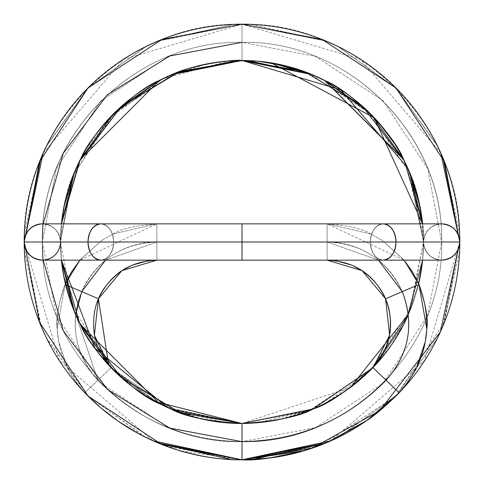 <?xml version="1.0" encoding="UTF-8"?>
<svg xmlns="http://www.w3.org/2000/svg" width="484" height="484" viewBox="0 0 484 484"><rect width="100%" height="100%" fill="white"/><g stroke="black" fill="none" stroke-linecap="round" stroke-linejoin="round"><path stroke-width="0.36" stroke-dasharray="2.42 1.81" d="M404.14 260.15L382.16 240.391L371.028 234.02L327.13 223.85L404.14 260.15L382.16 240.391L371.022 234.02L327.13 223.85L327.13 242L327.13 223.85L242 223.85L242 260.15L242 223.85L242 260.15L242 223.85L42.35 223.85C31.406 225.006 25.356 231.056 24.2 242L42.35 242C39.827 135.32 135.32 39.821 242 42.35C348.595 39.827 444.487 135.32 441.65 242L396.009 242C395.192 252.944 390.915 258.994 383.177 260.15C375.433 258.994 371.155 252.944 370.339 242L423.5 242C424.656 231.056 430.706 225.006 441.65 223.85L383.177 223.85A18.15 12.832 -90 0 1 396.009 242A18.15 12.832 -90 0 1 383.177 260.15C375.433 258.994 371.155 252.944 370.339 242C371.155 231.056 375.433 225.006 383.177 223.85C390.915 225.006 395.192 231.056 396.009 242L370.339 242C371.155 231.056 375.433 225.006 383.177 223.85L242 223.85L242 242L242 223.85L100.823 223.85C93.085 225.006 88.808 231.056 87.991 242L24.2 242L41.037 158.347L46.736 145.805L87.888 88.276L145.315 46.978L158.492 40.977L242 24.2L250.791 24.381L325.188 40.837L339.169 47.208L396.172 88.251L437.143 145.291M412.755 272.353L418.956 284.519L402.258 291.64C414.6 324.407 409.204 353.931 386.069 380.218L372.97 367.652L313.184 408.938L242 423.5L242 441.65A199.65 199.65 0 0 0 386.069 380.218L372.97 367.652L386.069 380.218C409.204 353.931 414.6 324.407 402.258 291.64L418.956 284.519C425.763 304.49 428.376 319.277 426.815 328.89L418.956 284.519L402.258 291.64C387.158 260.047 362.117 243.5 327.13 242L327.13 260.15L327.13 242L242 242L370.339 242A18.15 12.832 -90 0 1 383.177 223.85C390.915 225.006 395.192 231.056 396.009 242L242 242L242 223.85L242 242L24.2 242L42.35 242L24.2 242L41.049 325.702L46.869 338.479L88.27 396.184L146.017 437.5M378.464 260.15L327.13 242L327.13 260.15L327.13 242L378.464 260.15L327.13 242A81.675 81.675 0 0 1 386.069 380.218C346.405 420.293 298.386 440.773 242 441.65C298.386 440.773 346.405 420.293 386.069 380.218C409.204 353.931 414.6 324.407 402.258 291.64C387.158 260.047 362.117 243.5 327.13 242L327.13 223.85L327.13 242L113.661 242L242 242L242 223.85L242 242L113.661 242C112.845 231.056 108.567 225.006 100.823 223.85L42.35 223.85L100.823 223.85C93.085 225.006 88.808 231.056 87.991 242C88.808 252.944 93.085 258.994 100.823 260.15C108.567 258.994 112.845 252.944 113.661 242L87.991 242C88.808 252.944 93.085 258.994 100.823 260.15C108.567 258.994 112.845 252.944 113.661 242C112.845 231.056 108.567 225.006 100.823 223.85L42.35 223.85C31.406 225.006 25.356 231.056 24.2 242A217.8 217.8 0 0 1 242 24.2L325.49 40.959L338.449 46.851L395.803 87.888L437.04 145.079M327.148 260.15L327.13 242L242 242L327.13 242L242 242L327.13 242L327.13 260.15L242 260.15L327.13 260.15L242 260.15L242 223.85L242 260.15L42.35 260.15C53.294 258.994 59.344 252.944 60.5 242L113.661 242L60.5 242C59.344 231.056 53.294 225.006 42.35 223.85L100.823 223.85C93.085 225.006 88.808 231.056 87.991 242C88.808 252.944 93.085 258.994 100.823 260.15C108.567 258.994 112.845 252.944 113.661 242C112.845 231.056 108.567 225.006 100.823 223.85L42.35 223.85A18.15 18.15 0 0 1 60.5 242L113.661 242L60.5 242C59.344 231.056 53.294 225.006 42.35 223.85L100.823 223.85C93.085 225.006 88.808 231.056 87.991 242L24.2 242L39.494 161.831L87.991 87.991L161.831 39.494L242 24.2L242 42.35C348.595 39.827 444.487 135.32 441.65 242L396.009 242C395.192 252.944 390.915 258.994 383.177 260.15A18.15 12.832 -90 0 1 370.339 242C371.155 231.056 375.433 225.006 383.177 223.85L100.823 223.85A18.15 12.832 90 0 0 87.991 242L24.2 242L87.991 242C88.808 252.944 93.085 258.994 100.823 260.15L42.35 260.15C53.294 258.994 59.344 252.944 60.5 242L61.426 223.85L60.5 242L42.35 242C39.821 348.595 135.32 444.487 242 441.656L242 423.5A181.5 181.5 0 0 0 423.5 242C424.656 231.056 430.706 225.006 441.65 223.85L383.177 223.85C390.915 225.006 395.192 231.056 396.009 242C395.192 252.944 390.915 258.994 383.177 260.15C375.433 258.994 371.155 252.944 370.339 242L242 242L242 260.15L242 223.85L242 260.15L100.823 260.15C108.567 258.994 112.845 252.944 113.661 242C112.845 231.056 108.567 225.006 100.823 223.85C93.085 225.006 88.808 231.056 87.991 242C88.808 252.944 93.085 258.994 100.823 260.15L42.35 260.15L100.823 260.15C108.567 258.994 112.845 252.944 113.661 242L60.5 242L61.426 260.15L60.5 242L61.426 223.85L60.5 242L61.426 260.15L60.5 242L42.35 242C39.827 135.32 135.32 39.821 242 42.35C348.595 39.827 444.481 135.32 441.65 242L370.339 242C371.155 231.056 375.433 225.006 383.177 223.85L441.65 223.85L383.177 223.85C390.915 225.006 395.192 231.056 396.009 242L441.65 242C444.173 135.32 348.68 39.821 242 42.35L242.024 60.5L242 42.35C348.595 39.827 444.481 135.32 441.65 242L459.8 242L441.65 242C444.179 348.595 348.68 444.487 242 441.656L242 423.5L175.19 410.759L113.661 370.339L73.241 308.81L60.5 242A181.5 181.5 0 0 0 242 423.5L242 459.8A217.8 217.8 0 0 1 24.2 242C25.356 252.944 31.406 258.994 42.35 260.15C53.294 258.994 59.344 252.944 60.5 242A181.5 181.5 0 0 1 61.407 223.85L60.5 242L73.241 175.19L113.661 113.661L175.19 73.241L242 60.5L242 24.2A217.8 217.8 0 0 1 459.8 242A217.8 217.8 0 0 1 242 459.8L161.831 444.506L87.991 396.009L39.494 322.169L24.2 242C25.356 252.944 31.406 258.994 42.35 260.15L100.823 260.15L42.35 260.15C53.294 258.994 59.344 252.944 60.5 242C59.344 231.056 53.294 225.006 42.35 223.85A18.15 18.15 0 0 1 60.5 242L113.661 242C112.845 231.056 108.567 225.006 100.823 223.85A18.15 12.832 -90 0 1 113.661 242L60.5 242C59.344 231.056 53.294 225.006 42.35 223.85L100.823 223.85A18.15 12.832 90 0 1 113.661 242C112.845 231.056 108.567 225.006 100.823 223.85L242 223.85L100.823 223.85A18.15 12.832 90 0 1 113.661 242A18.15 12.832 90 0 0 100.823 223.85L242 223.85L242 242L242 223.85L441.65 223.85C452.594 225.006 458.644 231.056 459.8 242L444.506 322.169L396.009 396.009L322.169 444.506L242 459.8L242 423.5L242 459.8L242 423.5L242 459.8L242 441.656L242 459.8L246.041 459.764M79.86 260.15L101.84 240.391L112.972 234.02L156.87 223.85L79.86 260.15L101.84 240.391L112.978 234.02L156.87 223.85L156.87 242L156.87 223.85L327.13 223.85L242 223.85L242 242L87.991 242A18.15 12.832 90 0 0 100.823 260.15C108.567 258.994 112.845 252.944 113.661 242C112.845 231.056 108.567 225.006 100.823 223.85A18.15 12.832 -90 0 1 113.661 242A18.15 12.832 -90 0 1 100.823 260.15A18.15 12.832 90 0 0 113.661 242L60.5 242L113.661 242A18.15 12.832 90 0 1 100.823 260.15C108.567 258.994 112.845 252.944 113.661 242L242 242L113.661 242A18.15 12.832 90 0 1 100.823 260.15L242 260.15L242 223.85L383.177 223.85C390.915 225.006 395.192 231.056 396.009 242L459.8 242L396.009 242C395.192 252.944 390.915 258.994 383.177 260.15L242 260.15L242 242L87.991 242A18.15 12.832 90 0 1 100.823 223.85A18.15 12.832 90 0 0 87.991 242A18.15 12.832 -90 0 0 100.823 260.15L242 260.15L242 242L242 260.15L100.823 260.15L242 260.15L242 223.85L242 260.15L242 242L396.009 242C395.192 252.944 390.915 258.994 383.177 260.15C375.433 258.994 371.155 252.944 370.339 242L242 242L370.339 242C371.155 231.056 375.433 225.006 383.177 223.85A18.15 12.832 -90 0 0 370.339 242L441.65 242C444.173 135.32 348.68 39.821 242 42.35L242 60.5A181.5 181.5 0 0 0 60.5 242L42.35 242C39.821 348.595 135.32 444.487 242 441.656L242 423.5A181.5 181.5 0 0 0 372.632 368.003A181.5 181.5 0 0 1 242 423.5L242 459.8C221.321 460.556 196.444 456.152 167.355 446.587L242 459.8L316.645 446.587M379.68 410.765L379.565 410.856A217.8 217.8 0 0 0 399.167 392.784L407.927 382.306M105.536 260.15L156.87 242L156.87 223.85L156.87 242L105.536 260.15L156.87 242L156.87 260.15L156.87 242L327.13 242C362.117 243.5 387.158 260.047 402.258 291.64L385.566 298.761M385.445 298.477L362.147 270.677L327.438 260.15M373.182 367.435L389.614 335.097L385.688 299.039M24.406 232.677L40.771 158.988L47.317 144.643L88.251 87.919L145.061 47.105L158.873 40.819L233.088 24.388L242 24.2L322.169 39.494L396.009 87.991L444.506 161.831L459.8 242C458.644 252.944 452.594 258.994 441.65 260.15L383.177 260.15C375.433 258.994 371.155 252.944 370.339 242C371.155 231.056 375.433 225.006 383.177 223.85A18.15 12.832 90 0 0 370.339 242L423.5 242A181.5 181.5 0 0 0 242 60.5L308.81 73.241L370.339 113.661L410.759 175.19L423.5 242A181.5 181.5 0 0 1 422.592 260.15A181.5 181.5 0 0 0 423.5 242L422.592 260.15M407.673 167.881L409.694 172.546L423.458 237.384L423.5 242L407.673 167.881L409.706 172.582L423.452 237.293L423.5 242A18.15 18.15 0 0 0 441.65 260.15C430.706 258.994 424.656 252.944 423.5 242C424.656 231.056 430.706 225.006 441.65 223.85C452.594 225.006 458.644 231.056 459.8 242C458.644 252.944 452.594 258.994 441.65 260.15L383.177 260.15L441.65 260.15C430.706 258.994 424.656 252.944 423.5 242L410.759 308.81L370.339 370.339L308.81 410.759L242 423.5L242 441.644L242 423.5L226.258 422.853L172.982 409.869L199.535 418.497L226.258 422.853M379.214 123.269L371.046 114.448L403.414 159.03L398.725 150.5M24.406 251.42L40.747 324.97L47.19 339.133L87.894 395.809L144.413 436.701M246.943 60.567L242 60.5L242 24.2L242 42.35C135.405 39.827 39.513 135.32 42.35 242L60.5 242L42.35 242L43.197 223.85L42.35 242L113.661 242A18.15 12.832 -90 0 1 100.823 260.15L42.35 260.15L100.823 260.15A18.15 12.832 -90 0 1 87.991 242L242 242L242 223.85L242 242L370.339 242C371.155 231.056 375.433 225.006 383.177 223.85A18.15 12.832 90 0 0 370.339 242A18.15 12.832 -90 0 0 383.177 260.15C375.433 258.994 371.155 252.944 370.339 242L396.009 242A18.15 12.832 90 0 0 383.177 223.85L441.65 223.85L383.177 223.85A18.15 12.832 -90 0 0 370.339 242A18.15 12.832 90 0 0 383.177 260.15C375.433 258.994 371.155 252.944 370.339 242A18.15 12.832 90 0 0 383.177 260.15L441.65 260.15C430.706 258.994 424.656 252.944 423.5 242L370.339 242A18.15 12.832 -90 0 0 383.177 260.15L242 260.15L242 242L242 260.15L441.65 260.15C430.706 258.994 424.656 252.944 423.5 242C424.656 231.056 430.706 225.006 441.65 223.85A18.15 18.15 0 0 0 423.5 242L422.574 223.85L423.5 242L441.65 242C444.179 348.595 348.68 444.487 242 441.656A199.65 199.65 0 0 1 97.931 380.218L75.71 314.491L97.931 380.218C137.595 420.293 185.614 440.773 242 441.65L242 459.8L180.012 450.773C207.642 457.755 228.303 460.768 242 459.8A217.8 217.8 0 0 1 24.2 242L242 242L242 223.85L242 260.15L242 242L242 260.15L242 242L242 260.15L242 242L42.35 242L43.197 260.15L42.35 242L43.197 223.85M80.895 325.381L112.046 368.62L115.694 372.263L158.54 403.16M372.632 368.003L310.268 410.172L242 423.5L172.141 409.524L167.875 407.673L172.982 409.869M422.592 223.85L423.5 242A181.5 181.5 0 0 0 422.592 223.85A181.5 181.5 0 0 1 423.5 242L441.65 242C444.173 135.32 348.68 39.827 242 42.35C135.405 39.827 39.513 135.32 42.35 242L87.991 242A18.15 12.832 -90 0 1 100.823 223.85L42.35 223.85A18.15 18.15 0 0 0 24.2 242L59.35 360.447L153.053 440.809M418.63 283.763A181.5 181.5 0 0 1 408.308 314.685A181.5 181.5 0 0 0 418.63 283.763M442.963 158.347L437.264 145.805L442.963 158.347L459.8 242L423.5 242L459.8 242L441.65 242L459.8 242L459.594 232.677L443.229 158.988L436.683 144.643L395.749 87.919L338.939 47.105L325.127 40.819L250.912 24.388L242 24.2C358.378 21.447 462.553 125.622 459.8 242L441.65 242C444.173 135.32 348.68 39.827 242 42.35C135.405 39.827 39.519 135.32 42.35 242L60.5 242L61.407 260.15A181.5 181.5 0 0 1 60.5 242A181.5 181.5 0 0 0 242 423.5L170.816 408.944L111.03 367.652L108.64 365.021L111.03 367.652L155.781 401.702L111.03 367.652L84.833 392.784L76.073 382.306L67.863 368.862L58.679 341.625L57.185 328.89L65.044 284.519L65.413 283.666L65.044 284.519L65.685 284.792M75.71 314.491L97.931 380.218L111.03 367.652L97.931 380.218A81.675 81.675 0 0 1 81.742 291.64C69.4 324.407 74.796 353.931 97.931 380.218C74.796 353.931 69.4 324.407 81.742 291.64L65.044 284.519C49.961 324.57 56.555 360.659 84.833 392.784L97.931 380.218C74.796 353.931 69.4 324.407 81.742 291.64L98.433 298.761L81.742 291.64C96.842 260.047 121.883 243.5 156.87 242L242 242L242 223.85L242 260.15L156.87 260.15L383.177 260.15A18.15 12.832 -90 0 0 396.009 242A18.15 12.832 90 0 0 383.177 223.85L242 223.85L242 260.15L156.87 260.15L156.87 242L242 242L242 260.15L242 242L156.87 242L242 242L156.87 242L156.87 260.15L156.87 242L242 242L242 223.85L242 260.15L242 242L396.009 242A18.15 12.832 -90 0 1 383.177 260.15L441.65 260.15L383.177 260.15A18.15 12.832 90 0 0 396.009 242A18.15 12.832 -90 0 0 383.177 223.85L441.65 223.85A18.15 18.15 0 0 0 423.5 242L422.574 260.15L423.367 248.8M156.87 260.15L156.87 223.85L242 223.85L242 242L370.339 242L242 242L242 223.85L156.87 223.85L156.87 242A81.675 81.675 0 0 0 81.742 291.64C96.842 260.047 121.883 243.5 156.87 242C121.883 243.5 96.842 260.047 81.742 291.64L65.044 284.519L71.245 272.347M180.012 450.773L156.574 442.328L138.509 433.622L156.574 442.328L167.355 446.587M379.565 410.856A217.8 217.8 0 0 0 399.167 392.784L386.069 380.218C346.405 420.293 298.386 440.773 242 441.65C348.68 444.481 444.167 348.595 441.65 242L423.5 242L441.65 242C444.481 135.32 348.595 39.827 242 42.35C348.68 39.827 444.173 135.32 441.65 242C444.487 135.32 348.595 39.827 242 42.35C348.68 39.821 444.173 135.32 441.65 242L427.632 168.511L383.177 100.823L315.489 56.368L242 42.35L242 24.2L242 42.35L315.489 56.368L383.177 100.823L427.632 168.511L441.65 242C444.167 348.595 348.68 444.481 242 441.644C185.614 440.773 137.595 420.293 97.931 380.218C137.595 420.293 185.614 440.773 242 441.65C185.614 440.773 137.595 420.293 97.931 380.218C137.595 420.293 185.614 440.773 242 441.65L242 423.5L257.742 422.853L311.018 409.869L284.465 418.497L257.742 422.853M98.555 298.477L121.853 270.677L156.562 260.15M307.951 73.011L311.593 74.482L242 60.5L242 42.35C135.405 39.827 39.519 135.32 42.35 242L56.368 315.489L100.823 383.177L168.511 427.632L242 441.65C185.614 440.773 137.595 420.293 97.931 380.218L111.03 367.652L94.386 335.097L98.312 299.039M442.951 325.702L437.131 338.479L442.951 325.702L459.8 242A217.8 217.8 0 0 1 242 459.8C180.49 458.838 128.103 436.501 84.833 392.784L76.073 382.299L84.833 392.784L97.931 380.218L84.833 392.784L76.073 382.299L67.863 368.862L58.679 341.625L57.185 328.89L65.044 284.519L98.433 298.761C102.662 288.518 110.467 279.159 121.853 270.677M437.264 145.805L396.112 88.276L338.685 46.978L325.508 40.977L242 24.2L233.209 24.381L158.812 40.837L144.831 47.208L87.828 88.251L46.857 145.291M440.809 153.053L360.447 59.35L242 24.2C125.622 21.447 21.447 125.622 24.2 242L42.35 242C39.519 135.32 135.405 39.827 242 42.35C135.32 39.821 39.827 135.32 42.35 242C39.513 135.32 135.405 39.827 242 42.35L168.511 56.368L100.823 100.823L56.368 168.511L42.35 242L56.368 168.511L100.823 100.823L168.511 56.368L242 42.35L242 60.5L172.425 74.469L159.224 80.586L80.525 159.145L74.306 172.546L60.542 237.384L60.5 242A181.5 181.5 0 0 1 61.407 223.85M241.583 60.5L236.168 60.597L172.679 74.361L158.982 80.707L114.557 112.857L112.953 114.448L80.586 159.03L74.294 172.582L60.548 237.293L60.5 242A18.15 18.15 0 0 1 42.35 260.15L100.823 260.15A18.15 12.832 90 0 1 87.991 242L24.2 242A18.15 18.15 0 0 0 42.35 260.15M441.65 242C444.167 348.595 348.68 444.481 242 441.644C348.68 444.487 444.179 348.595 441.65 242L423.5 242L441.65 242L427.632 315.489L383.177 383.177L315.489 427.632L242 441.65C135.32 444.487 39.821 348.595 42.35 242L113.661 242M396.009 242L242 242L242 223.85L441.65 223.85A18.15 18.15 0 0 1 459.8 242L396.009 242L459.8 242A217.8 217.8 0 0 0 242 24.2L242 60.5L242 24.2L158.51 40.959L145.551 46.851L88.197 87.888L46.96 145.079M459.594 251.42L443.253 324.97L436.81 339.133L396.106 395.809L339.586 436.701M271.845 63.011L255.504 61.014M252.485 60.809L247.251 60.579M409.712 311.145L418.587 283.666L409.712 311.145L403.105 325.381L375.148 365.245L403.614 324.389L391.205 345.189L375.148 365.245L403.105 325.381M368.306 372.263L325.46 403.16L311.018 409.869M403.614 324.389L409.458 311.756L423.5 242L422.998 255.334L423.5 242L409.476 172.298M43.191 153.053L123.553 59.35L242 24.2L242 60.5A181.5 181.5 0 0 1 423.5 242L370.339 242L423.5 242A181.5 181.5 0 0 1 242 423.5L350.47 387.478L324.341 403.735L311.859 409.524L242 423.5L167.875 407.673M437.131 338.479L395.731 396.184L337.983 437.5M327.13 242L327.13 223.85L327.13 242M242.932 60.5L242 60.5A181.5 181.5 0 0 0 60.5 242L73.072 175.607L109.112 118.447L163.562 78.432L228.92 60.984M242 42.35L242 24.2A217.8 217.8 0 0 0 24.2 242L42.35 242L43.197 260.15M61.407 260.15A181.5 181.5 0 0 1 60.5 242L42.35 242M242 459.8L242 423.5L227.141 422.925L206.39 420.009L172.141 409.524M370.339 242L423.5 242A18.15 18.15 0 0 0 441.65 260.15A18.15 18.15 0 0 0 459.8 242L424.649 360.447L330.947 440.809M242 223.85L242 260.15M24.2 242L87.991 242M229.12 60.966L239.901 60.512M240.197 60.512L241.431 60.5M241.552 60.5L254.983 60.978M260.543 61.468L271.276 62.914M409.458 311.756L418.587 283.666L408.29 314.491M382.16 240.391L403.614 259.521L382.16 240.391M371.022 234.02C362.8 228.817 348.165 225.423 327.13 223.85C348.165 225.423 362.8 228.817 371.028 234.02M425.321 341.625L416.137 368.862M331.092 440.724L332.526 440.077M332.659 440.016L365.638 421.298M372.97 367.652C347.845 390.709 327.916 404.473 313.184 408.938M325.188 40.837L339.169 47.208M311.321 74.361C284.289 62.708 251.607 60.125 247.832 60.597M363.659 107.4L369.443 112.857M397.412 148.292L394.527 143.669M409.706 172.582C419.084 197.109 423.663 218.677 423.452 237.293M409.694 172.546C416.579 185.796 421.165 207.406 423.458 237.384M325.49 40.959L338.449 46.851M40.771 158.988L47.317 144.643M158.873 40.819L145.061 47.105M40.747 324.97L47.19 339.133M74.306 172.83L65.515 199.898M65.473 200.073L61.141 226.911M84.228 152.502L86.648 148.364L112.258 115.228M122.361 105.657L115.029 112.457M172.721 74.348L206.565 64.045L226.597 61.172L235.272 60.627M74.288 311.145L72.086 305.543M72.08 305.537L66.804 289.148L63.815 276.291M63.259 273.285L61.28 258.631L60.633 248.8M155.473 401.532L119.427 375.79M41.037 158.347L46.736 145.805M158.492 40.977L145.315 46.978M41.049 325.702L46.869 338.479M65.413 283.666L65.044 284.519C58.237 304.49 55.624 319.277 57.185 328.89C55.624 319.283 58.237 304.49 65.044 284.519L65.413 283.666M101.84 240.391L80.386 259.521L101.84 240.391M112.978 234.02C121.2 228.817 135.835 225.423 156.87 223.85C135.835 225.423 121.2 228.817 112.972 234.02M58.679 341.625L67.863 368.862L58.679 341.625M153.821 400.619L146.579 396.366L111.03 367.652L108.852 365.245L111.03 367.652L134.068 387.878M250.912 24.388L234.462 24.333M158.812 40.837L144.831 47.208M172.679 74.361C199.71 62.708 232.393 60.125 236.168 60.597M158.982 80.707L114.557 112.857M80.586 159.03L112.953 114.448M74.294 172.582C64.529 200.394 63.422 200.34 60.548 237.293M240.518 60.506L237.341 60.56M235.097 60.633L233.826 60.688M233.318 60.712L226.391 61.184L206.595 64.039L172.425 74.469M159.224 80.586C133.814 90.151 89.836 134.358 80.525 159.145M74.306 172.546C67.421 185.796 62.835 207.406 60.542 237.384M158.51 40.959L145.551 46.851M459.8 242L459.594 232.677M443.229 158.988L436.683 144.643M325.127 40.819L338.939 47.105M443.253 324.97L436.81 339.133M423.5 242L422.859 226.911M311.279 74.348L277.435 64.045L257.403 61.172L247.923 60.597M325.46 403.16L350.011 387.817M290.297 67.119L285.935 65.963M244.698 60.518L243.694 60.506M349.932 387.878L344.923 391.459L324.341 403.735M311.859 409.524L277.61 420.009L256.859 422.925L242 423.5M325.508 40.977L338.685 46.978"/><path stroke-width="0.73" d="M385.688 299.039L385.566 298.761L418.956 284.519C434.039 324.57 427.445 360.659 399.167 392.784L372.97 367.652L399.167 392.784L366.951 420.384L327.426 442.328L303.988 450.773L242 459.8L242 423.5L242 459.8A217.8 217.8 0 0 0 379.565 410.856L312.24 448.16L242 459.8L161.831 444.506L87.991 396.009L39.494 322.169L24.2 242L459.8 242C458.644 252.944 452.594 258.994 441.65 260.15L383.177 260.15C390.915 258.994 395.192 252.944 396.009 242L459.8 242C458.644 252.944 452.594 258.994 441.65 260.15A18.15 18.15 0 0 0 459.8 242A217.8 217.8 0 0 0 242 24.2A217.8 217.8 0 0 0 24.2 242L396.009 242C395.192 252.944 390.915 258.994 383.177 260.15L100.823 260.15L242 260.15L242 242L242 260.15L100.823 260.15C93.085 258.994 88.808 252.944 87.991 242C88.808 252.944 93.085 258.994 100.823 260.15L42.35 260.15C31.406 258.994 25.356 252.944 24.2 242C25.356 252.944 31.406 258.994 42.35 260.15A18.15 18.15 0 0 0 60.5 242M373.182 367.435L389.614 335.097L385.566 298.761C395.162 324.244 390.963 347.209 372.97 367.652L386.069 380.218C409.204 353.931 414.6 324.407 402.258 291.64C414.6 324.407 409.204 353.931 386.069 380.218L399.167 392.784L407.927 382.299L416.137 368.862L425.321 341.625L426.815 328.89L418.956 284.519L412.755 272.353L404.14 260.15L418.956 284.519L412.755 272.347L404.14 260.15M40.753 158.698L46.857 145.291L40.753 158.698L24.2 242C25.356 231.056 31.406 225.006 42.35 223.85C31.406 225.006 25.356 231.056 24.2 242A18.15 18.15 0 0 1 42.35 223.85L441.65 223.85C452.594 225.006 458.644 231.056 459.8 242A217.8 217.8 0 0 1 399.167 392.784L383.068 407.945L365.638 421.298L327.426 442.328L316.645 446.587L302.633 451.173L269.376 458.064L246.041 459.764M327.438 260.15L327.13 260.15C354.342 261.318 373.817 274.186 385.566 298.761L385.445 298.477M43.197 260.15L63.325 330.832L107.484 389.451L169.854 428.165L242 441.644L242 423.5L179.854 412.531L121.248 377.508L79.394 322.634L61.407 260.15A181.5 181.5 0 0 0 242 423.5L155.781 401.696L170.816 408.938L242 423.5C293.262 422.701 336.918 404.086 372.97 367.652L313.184 408.944L242 423.5L242 441.65L169.854 428.165L107.484 389.451L63.325 330.832L43.197 260.15L63.325 330.832L107.484 389.451L169.854 428.165L242 441.644C298.386 440.773 346.405 420.293 386.069 380.218C346.405 420.293 298.386 440.773 242 441.65C298.386 440.773 346.405 420.293 386.069 380.218C409.204 353.931 414.6 324.407 402.258 291.64L385.566 298.761L362.147 270.677L327.13 260.15L336.319 260.846L351.922 265.196L362.147 270.677C373.533 279.159 381.338 288.518 385.566 298.761L402.258 291.64L378.464 260.15M407.927 382.299L399.167 392.784L407.927 382.306L416.137 368.862L425.321 341.625L426.815 328.89C428.376 319.283 425.763 304.49 418.956 284.519L402.258 291.64L418.956 284.519L412.755 272.347M443.247 158.698L437.143 145.291L443.247 158.698L459.8 242A18.15 18.15 0 0 0 441.65 223.85L383.177 223.85C390.915 225.006 395.192 231.056 396.009 242A18.15 12.832 -90 0 0 383.177 223.85L441.65 223.85C452.594 225.006 458.644 231.056 459.8 242L440.361 331.945L379.68 410.765M242 223.85L242 260.15M383.177 223.85C390.915 225.006 395.192 231.056 396.009 242A18.15 12.832 90 0 1 383.177 260.15M100.823 223.85C93.085 225.006 88.808 231.056 87.991 242A18.15 12.832 -90 0 1 100.823 223.85C93.085 225.006 88.808 231.056 87.991 242A18.15 12.832 90 0 0 100.823 260.15M241.583 60.5L176.775 72.727L120.316 107.478L80.12 160.156L61.426 223.85L74.306 172.83L80.798 158.825L112.258 115.228L115.029 112.457L158.885 80.767L172.721 74.348L236.077 60.597L257.609 61.184L277.405 64.039L311.575 74.469L242.024 60.5L247.832 60.597L311.321 74.361L325.018 80.707L369.443 112.857L371.046 114.448M403.414 159.03L407.673 167.881L340.772 89.836L242.145 60.5M311.575 74.469L324.776 80.586L403.474 159.145L407.673 167.881M443.229 158.661L437.04 145.079L443.229 158.661L459.8 242L459.594 251.42L459.8 242L24.2 242L24.406 232.677L24.406 251.42L24.2 242A217.8 217.8 0 0 0 242 459.8L242 459.8A217.8 217.8 0 0 1 24.2 242L39.494 161.831L87.991 87.991L161.831 39.494L242 24.2L322.169 39.494L396.009 87.991L444.506 161.831L459.8 242L440.809 153.053M159.169 443.441L144.413 436.701L159.169 443.441L231.951 459.6L242 459.8L158.153 443.017L146.017 437.5L158.153 443.017M155.473 401.532L167.875 407.673L94.937 348.226L61.426 260.15L74.542 311.756L63.815 276.291L61.426 260.15L74.288 311.145L80.895 325.381L112.046 368.62M43.197 223.85L63.325 153.186L107.484 94.628L169.854 55.956L242 42.35L169.854 55.956L107.484 94.628L63.325 153.186L43.197 223.85L63.325 153.186L107.484 94.628L169.854 55.956L242 42.35M74.524 172.298L64.088 206.353L61.426 223.85L74.524 172.298L80.471 159.472L159.405 80.501L172.407 74.482L242 60.5A181.5 181.5 0 0 1 422.592 223.85A181.5 181.5 0 0 0 242 60.5L304.146 71.469L362.752 106.492L404.606 161.366L422.592 223.85M74.542 311.756L80.386 324.389L159.659 403.735L167.875 407.673M324.831 443.441L339.586 436.701L324.831 443.441L252.049 459.6L242 459.8C303.51 458.838 355.897 436.501 399.167 392.784A217.8 217.8 0 0 0 242 24.2A217.8 217.8 0 0 0 24.2 242A18.15 18.15 0 0 0 42.35 260.15M422.592 260.15A181.5 181.5 0 0 1 418.63 283.763A181.5 181.5 0 0 0 422.592 260.15L407.449 316.621L372.632 368.003A181.5 181.5 0 0 0 408.308 314.685A181.5 181.5 0 0 1 372.632 368.003M61.407 223.85A181.5 181.5 0 0 1 242 60.5L179.854 71.469L121.248 106.492L79.394 161.366L61.407 223.85A181.5 181.5 0 0 1 242 60.5L242.042 60.5M71.245 272.347L65.413 283.666L71.245 272.353L79.86 260.15L65.413 283.666L71.245 272.353L79.86 260.15M65.685 284.792L81.742 291.64L75.71 314.491L81.742 291.64L65.685 284.792L81.742 291.64L105.536 260.15M111.483 416.361L100.932 407.945L84.833 392.784L100.932 407.945L111.489 416.361L118.362 421.298L138.708 433.731L118.362 421.298L100.932 407.945L111.489 416.361M75.71 314.491L81.742 291.64L98.433 298.761L121.853 270.677L156.87 260.15C129.658 261.318 110.183 274.186 98.433 298.761L98.555 298.477M108.64 365.021L94.386 335.097L98.433 298.761L108.64 365.021M98.312 299.039L98.433 298.761L81.742 291.64L98.433 298.761C102.662 288.518 110.467 279.159 121.853 270.677L132.078 265.196L147.68 260.846L156.87 260.15L147.68 260.846L132.078 265.196L121.853 270.677M156.562 260.15L156.87 260.15M40.771 158.661L46.96 145.079L40.771 158.661L24.2 242L43.191 153.053M271.276 62.914L374.168 117.757L422.574 223.85L409.694 172.83L403.202 158.825L371.742 115.228L368.971 112.457L325.115 80.767L311.279 74.348L271.845 63.011M255.504 61.014L252.787 60.827M247.251 60.579L246.937 60.567M422.574 260.15L418.587 283.666L422.574 260.15L418.587 283.666L420.185 276.291L422.574 260.15M408.29 314.491L350.47 387.478L375.148 365.245L368.306 372.263L350.011 387.817M409.694 172.83L418.606 200.412L422.574 223.85L419.912 206.353L409.476 172.298L403.529 159.472L324.595 80.501L311.593 74.482M325.847 443.017L337.983 437.5L325.847 443.017L242 459.8L242 441.65L242 459.8L153.053 440.809M379.565 410.856A217.8 217.8 0 0 1 242 459.8L330.947 440.809M327.148 260.15L336.319 260.846L351.922 265.196L362.147 270.677C373.533 279.159 381.338 288.518 385.566 298.761C390.025 308.895 391.374 321.007 389.614 335.097C386.286 348.861 380.739 359.715 372.97 367.652C347.845 390.709 327.916 404.473 313.184 408.944C299.753 416.47 276.025 421.322 242 423.5A181.5 181.5 0 0 1 61.407 260.15M241.431 60.5L241.855 60.5M254.983 60.978L260.543 61.468M399.167 392.784C385.076 406.62 374.338 415.816 366.951 420.384M365.638 421.298L327.426 442.328L331.092 440.724M372.97 367.652C380.739 359.715 386.286 348.861 389.614 335.097C391.374 321.007 390.025 308.895 385.566 298.761M134.068 387.878L146.579 396.366L170.816 408.938C184.247 416.47 207.975 421.322 242 423.5C276.025 421.322 299.753 416.47 313.184 408.944M425.321 341.625L416.137 368.862M383.068 407.945L372.517 416.361M303.988 450.773C276.358 457.755 255.697 460.768 242 459.8L231.951 459.6M233.088 24.388L250.791 24.381M325.018 80.707L363.659 107.4M398.725 150.5L397.812 148.951M394.527 143.669L379.214 123.269M324.776 80.586C350.186 90.151 394.164 134.358 403.474 159.145M80.798 158.825L84.228 152.502M158.885 80.767L122.361 105.657M63.815 276.291L63.301 273.508M119.427 375.79L115.694 372.263M80.471 159.472C90.206 134.074 133.263 90.593 159.405 80.501M172.407 74.482C189.407 65.582 233.022 58.969 242 60.5M80.386 324.389C89.988 350.041 134.377 394.297 159.659 403.735M84.833 392.784L92.71 400.589M108.852 365.245L105.173 360.544L97.49 346.223L94.386 335.097C92.625 321.007 93.975 308.895 98.433 298.761C93.975 308.895 92.625 321.007 94.386 335.097L97.49 346.223L105.173 360.544L108.852 365.245M153.821 400.619L170.816 408.944C184.247 416.47 207.975 421.322 242 423.5M234.462 24.333L233.209 24.381M241.552 60.5L240.729 60.506M236.797 60.579L236.077 60.597M233.826 60.688L233.318 60.712M252.049 459.6L242 459.8M403.202 158.825L371.742 115.228M325.115 80.767L368.971 112.457M349.932 387.878L375.148 365.245L371.954 368.62M403.529 159.472C393.794 134.074 350.737 90.593 324.595 80.501M307.951 73.011L290.297 67.119M285.935 65.963L258.293 61.25L244.753 60.524M243.694 60.506L243.379 60.506"/></g></svg>
